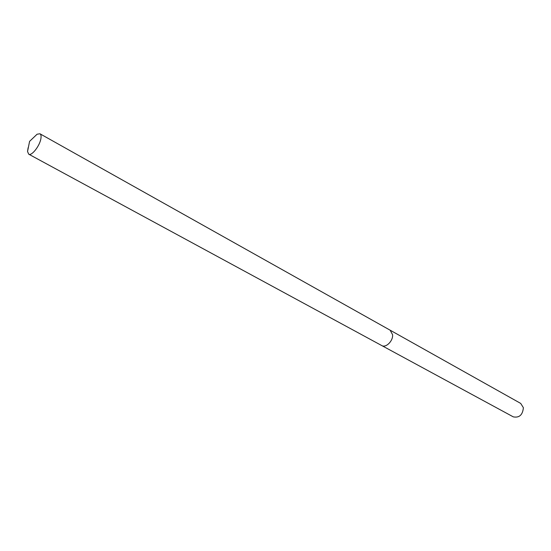 <?xml version="1.0" encoding="UTF-8"?>
<svg xmlns="http://www.w3.org/2000/svg" width="551" height="551" viewBox="0 0 551 551"><rect width="100%" height="100%" fill="white"/><g stroke="black" fill="none" stroke-linecap="round" stroke-linejoin="round"><path stroke-width="0.83" d="M381.671 345.518L513.291 416.866C519.311 418.002 522.679 414.944 523.388 407.699L520.709 403.422L390.129 330.18M390.163 330.201L392.587 334.726C393.214 340.945 385.879 348.198 381.705 345.539C385.879 348.198 393.214 340.945 392.587 334.726L390.163 330.201L39.954 133.776L37.103 134.217L33.06 138.053M28.115 147.716L27.55 151.525L28.707 154.177C31.627 156.298 39.872 145.774 40.912 138.521C41.318 136.007 41.001 134.423 39.954 133.776M37.103 134.217L29.589 141.359L27.55 151.525M381.705 345.539L28.707 154.177"/></g></svg>
